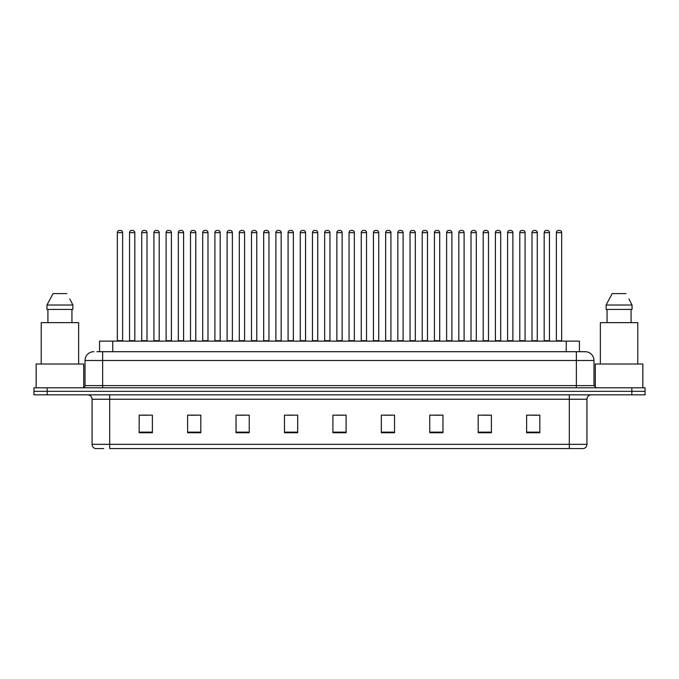 <?xml version="1.0" encoding="UTF-8"?>
<svg xmlns="http://www.w3.org/2000/svg" width="679" height="679" viewBox="0 0 679 679"><rect width="100%" height="100%" fill="white"/><g stroke="black" fill="none" stroke-linecap="round" stroke-linejoin="round"><path stroke-width="1.02" d="M99.558 351.697L99.558 341.13L579.442 341.13L579.442 351.697M103.717 448.556L95.459 448.556M586.936 444.329C586.809 446.442 585.756 447.851 583.762 448.556L569.325 448.556L569.325 444.329L586.936 444.329L586.936 399.244A4.405 4.405 0 0 1 591.333 394.839M95.238 448.556A4.405 4.405 0 0 1 92.064 444.329L92.064 399.244C91.809 396.57 90.341 395.102 87.667 394.839M47.157 387.794L645.05 387.794L645.05 391.316L33.95 391.316L33.95 394.839L47.157 394.839L47.157 391.316L33.95 391.316L33.95 387.794L47.157 387.794L47.157 391.316L645.05 391.316L645.05 394.839L47.157 394.839M539.822 432.752L539.822 415.141L526.615 415.141L526.615 432.752L539.822 432.752M491.392 432.752L491.392 415.141L478.186 415.141L478.186 432.752L491.392 432.752M442.963 432.752L442.963 415.141L429.756 415.141L429.756 432.752L442.963 432.752M394.533 432.752L394.533 415.141L381.326 415.141L381.326 432.752L394.533 432.752M152.385 432.752L152.385 415.141L139.178 415.141L139.178 432.752L152.385 432.752M200.814 432.752L200.814 415.141L187.608 415.141L187.608 432.752L200.814 432.752M249.244 432.752L249.244 415.141L236.037 415.141L236.037 432.752L249.244 432.752M297.674 432.752L297.674 415.141L284.467 415.141L284.467 432.752L297.674 432.752M346.103 432.752L346.103 415.141L332.897 415.141L332.897 432.752L346.103 432.752M569.325 448.556L109.675 448.556L109.675 444.329L569.325 444.329L569.325 399.244L92.064 399.244M433.762 415.225L440.365 415.225M482.548 415.225L489.152 415.225M531.326 415.225L537.929 415.225M287.412 415.225L294.015 415.225M238.635 415.225L245.238 415.225M189.848 415.225L196.452 415.225M141.071 415.225L147.674 415.225M384.985 415.225L391.588 415.225M336.198 415.225L342.802 415.225M97.114 351.697L585.035 351.697M96.91 351.697L102.631 351.697L102.631 360.498L85.019 360.498L85.019 385.596A2.198 2.198 0 0 1 82.821 387.794M93.829 351.697A8.802 8.802 0 0 0 85.019 360.498M585.171 351.697A8.802 8.802 0 0 1 593.981 360.498L593.981 385.596L596.179 387.794M122.619 232.642L117.34 232.642A2.198 2.198 0 0 1 119.538 230.444L120.421 230.444A2.198 2.198 0 0 1 122.619 232.642L122.619 340.688A0.441 0.441 0 0 0 123.06 341.13M117.34 232.642L117.34 340.688A0.441 0.441 0 0 1 116.898 341.13M120.421 230.444L119.538 230.444M129.536 232.642A2.198 2.198 0 0 1 131.734 230.444L132.617 230.444A2.198 2.198 0 0 1 134.815 232.642L129.536 232.642L129.536 340.688A0.441 0.441 0 0 1 129.095 341.13M134.815 232.642L134.815 340.688A0.441 0.441 0 0 0 135.257 341.13M132.617 230.444L131.734 230.444M147.012 232.642L141.733 232.642A2.198 2.198 0 0 1 143.931 230.444L144.814 230.444A2.198 2.198 0 0 1 147.012 232.642L147.012 340.688A0.441 0.441 0 0 0 147.453 341.13M141.733 232.642L141.733 340.688A0.441 0.441 0 0 1 141.291 341.13M144.814 230.444L143.931 230.444M171.405 232.642L166.117 232.642A2.198 2.198 0 0 1 168.324 230.444L169.198 230.444A2.198 2.198 0 0 1 171.405 232.642L171.405 340.688A0.441 0.441 0 0 0 171.846 341.13M166.117 232.642L166.117 340.688A0.441 0.441 0 0 1 165.676 341.13M169.198 230.444L168.324 230.444M195.798 232.642L190.51 232.642A2.198 2.198 0 0 1 192.709 230.444L193.591 230.444A2.198 2.198 0 0 1 195.798 232.642L195.798 340.688A0.441 0.441 0 0 0 196.231 341.13M190.51 232.642L190.51 340.688A0.441 0.441 0 0 1 190.069 341.13M193.591 230.444L192.709 230.444M220.183 232.642L214.903 232.642A2.198 2.198 0 0 1 217.102 230.444L217.984 230.444A2.198 2.198 0 0 1 220.183 232.642L220.183 340.688A0.441 0.441 0 0 0 220.624 341.13M214.903 232.642L214.903 340.688A0.441 0.441 0 0 1 214.462 341.13M217.984 230.444L217.102 230.444M153.921 232.642A2.198 2.198 0 0 1 156.128 230.444L157.01 230.444A2.198 2.198 0 0 1 159.209 232.642L153.921 232.642L153.921 340.688A0.441 0.441 0 0 1 153.488 341.13M159.209 232.642L159.209 340.688A0.441 0.441 0 0 0 159.65 341.13M157.01 230.444L156.128 230.444M178.314 232.642A2.198 2.198 0 0 1 180.521 230.444L181.395 230.444A2.198 2.198 0 0 1 183.602 232.642L178.314 232.642L178.314 340.688A0.441 0.441 0 0 1 177.873 341.13M183.602 232.642L183.602 340.688A0.441 0.441 0 0 0 184.043 341.13M181.395 230.444L180.521 230.444M202.707 232.642A2.198 2.198 0 0 1 204.905 230.444L205.788 230.444A2.198 2.198 0 0 1 207.986 232.642L202.707 232.642L202.707 340.688A0.441 0.441 0 0 1 202.266 341.13M207.986 232.642L207.986 340.688A0.441 0.441 0 0 0 208.428 341.13M205.788 230.444L204.905 230.444M83.704 387.616L83.704 364.02L36.148 364.02L36.148 387.794M78.637 364.02L78.637 322.635L41.215 322.635L41.215 364.02M70.115 299.592L72.899 305.024L46.953 305.024L53.055 293.583L46.953 305.024L46.953 309.429L72.899 309.429L72.899 305.024L72.899 309.429M72.899 305.024L69.767 298.93M47.92 309.429L47.92 322.635M71.932 322.635L71.932 309.429M66.797 293.583L53.055 293.583M642.852 387.794L642.852 364.02L595.296 364.02L595.296 387.616M637.785 364.02L637.785 322.635L600.363 322.635L600.363 364.02M629.263 299.592L632.047 305.024L606.101 305.024L612.203 293.583L606.101 305.024L606.101 309.429L632.047 309.429L632.047 305.024L632.047 309.429M632.047 305.024L628.915 298.93M607.068 309.429L607.068 322.635M631.08 322.635L631.08 309.429M625.945 293.583L612.203 293.583M244.576 232.642L239.297 232.642A2.198 2.198 0 0 1 241.495 230.444L242.378 230.444A2.198 2.198 0 0 1 244.576 232.642L244.576 340.688A0.441 0.441 0 0 0 245.017 341.13M239.297 232.642L239.297 340.688A0.441 0.441 0 0 1 238.855 341.13M242.378 230.444L241.495 230.444M268.969 232.642L263.681 232.642A2.198 2.198 0 0 1 265.888 230.444L266.771 230.444A2.198 2.198 0 0 1 268.969 232.642L268.969 340.688A0.441 0.441 0 0 0 269.41 341.13M263.681 232.642L263.681 340.688A0.441 0.441 0 0 1 263.248 341.13M266.771 230.444L265.888 230.444M293.362 232.642L288.074 232.642A2.198 2.198 0 0 1 290.281 230.444L291.155 230.444A2.198 2.198 0 0 1 293.362 232.642L293.362 340.688A0.441 0.441 0 0 0 293.803 341.13M288.074 232.642L288.074 340.688A0.441 0.441 0 0 1 287.633 341.13M291.155 230.444L290.281 230.444M227.1 232.642A2.198 2.198 0 0 1 229.298 230.444L230.181 230.444A2.198 2.198 0 0 1 232.379 232.642L227.1 232.642L227.1 340.688A0.441 0.441 0 0 1 226.659 341.13M232.379 232.642L232.379 340.688A0.441 0.441 0 0 0 232.821 341.13M230.181 230.444L229.298 230.444M251.493 232.642A2.198 2.198 0 0 1 253.691 230.444L254.574 230.444A2.198 2.198 0 0 1 256.772 232.642L251.493 232.642L251.493 340.688A0.441 0.441 0 0 1 251.052 341.13M256.772 232.642L256.772 340.688A0.441 0.441 0 0 0 257.214 341.13M254.574 230.444L253.691 230.444M275.878 232.642A2.198 2.198 0 0 1 278.084 230.444L278.959 230.444A2.198 2.198 0 0 1 281.165 232.642L275.878 232.642L275.878 340.688A0.441 0.441 0 0 1 275.436 341.13M281.165 232.642L281.165 340.688A0.441 0.441 0 0 0 281.607 341.13M278.959 230.444L278.084 230.444M317.747 232.642L312.467 232.642A2.198 2.198 0 0 1 314.666 230.444L315.548 230.444A2.198 2.198 0 0 1 317.747 232.642L317.747 340.688A0.441 0.441 0 0 0 318.188 341.13M312.467 232.642L312.467 340.688A0.441 0.441 0 0 1 312.026 341.13M315.548 230.444L314.666 230.444M342.14 232.642L336.86 232.642A2.198 2.198 0 0 1 339.059 230.444L339.941 230.444A2.198 2.198 0 0 1 342.14 232.642L342.14 340.688A0.441 0.441 0 0 0 342.581 341.13M336.86 232.642L336.86 340.688A0.441 0.441 0 0 1 336.419 341.13M339.941 230.444L339.059 230.444M366.533 232.642L361.253 232.642A2.198 2.198 0 0 1 363.452 230.444L364.334 230.444A2.198 2.198 0 0 1 366.533 232.642L366.533 340.688A0.441 0.441 0 0 0 366.974 341.13M361.253 232.642L361.253 340.688A0.441 0.441 0 0 1 360.812 341.13M364.334 230.444L363.452 230.444M390.926 232.642L385.638 232.642A2.198 2.198 0 0 1 387.845 230.444L388.719 230.444A2.198 2.198 0 0 1 390.926 232.642L390.926 340.688A0.441 0.441 0 0 0 391.367 341.13M385.638 232.642L385.638 340.688A0.441 0.441 0 0 1 385.197 341.13M388.719 230.444L387.845 230.444M415.319 232.642L410.031 232.642A2.198 2.198 0 0 1 412.229 230.444L413.112 230.444A2.198 2.198 0 0 1 415.319 232.642L415.319 340.688A0.441 0.441 0 0 0 415.752 341.13M410.031 232.642L410.031 340.688A0.441 0.441 0 0 1 409.59 341.13M413.112 230.444L412.229 230.444M300.271 232.642A2.198 2.198 0 0 1 302.469 230.444L303.352 230.444A2.198 2.198 0 0 1 305.558 232.642L300.271 232.642L300.271 340.688A0.441 0.441 0 0 1 299.829 341.13M305.558 232.642L305.558 340.688A0.441 0.441 0 0 0 305.991 341.13M303.352 230.444L302.469 230.444M324.664 232.642A2.198 2.198 0 0 1 326.862 230.444L327.745 230.444A2.198 2.198 0 0 1 329.943 232.642L324.664 232.642L324.664 340.688A0.441 0.441 0 0 1 324.223 341.13M329.943 232.642L329.943 340.688A0.441 0.441 0 0 0 330.384 341.13M327.745 230.444L326.862 230.444M349.057 232.642A2.198 2.198 0 0 1 351.255 230.444L352.138 230.444A2.198 2.198 0 0 1 354.336 232.642L349.057 232.642L349.057 340.688A0.441 0.441 0 0 1 348.616 341.13M354.336 232.642L354.336 340.688A0.441 0.441 0 0 0 354.777 341.13M352.138 230.444L351.255 230.444M373.442 232.642A2.198 2.198 0 0 1 375.648 230.444L376.531 230.444A2.198 2.198 0 0 1 378.729 232.642L373.442 232.642L373.442 340.688A0.441 0.441 0 0 1 373.009 341.13M378.729 232.642L378.729 340.688A0.441 0.441 0 0 0 379.171 341.13M376.531 230.444L375.648 230.444M397.835 232.642A2.198 2.198 0 0 1 400.041 230.444L400.916 230.444A2.198 2.198 0 0 1 403.122 232.642L397.835 232.642L397.835 340.688A0.441 0.441 0 0 1 397.393 341.13M403.122 232.642L403.122 340.688A0.441 0.441 0 0 0 403.564 341.13M400.916 230.444L400.041 230.444M439.703 232.642L434.424 232.642A2.198 2.198 0 0 1 436.622 230.444L437.505 230.444A2.198 2.198 0 0 1 439.703 232.642L439.703 340.688A0.441 0.441 0 0 0 440.145 341.13M434.424 232.642L434.424 340.688A0.441 0.441 0 0 1 433.983 341.13M437.505 230.444L436.622 230.444M464.096 232.642L458.817 232.642A2.198 2.198 0 0 1 461.016 230.444L461.898 230.444A2.198 2.198 0 0 1 464.096 232.642L464.096 340.688A0.441 0.441 0 0 0 464.538 341.13M458.817 232.642L458.817 340.688A0.441 0.441 0 0 1 458.376 341.13M461.898 230.444L461.016 230.444M488.49 232.642L483.202 232.642A2.198 2.198 0 0 1 485.409 230.444L486.291 230.444A2.198 2.198 0 0 1 488.49 232.642L488.49 340.688A0.441 0.441 0 0 0 488.931 341.13M483.202 232.642L483.202 340.688A0.441 0.441 0 0 1 482.769 341.13M486.291 230.444L485.409 230.444M512.883 232.642L507.595 232.642A2.198 2.198 0 0 1 509.802 230.444L510.676 230.444A2.198 2.198 0 0 1 512.883 232.642L512.883 340.688A0.441 0.441 0 0 0 513.324 341.13M507.595 232.642L507.595 340.688A0.441 0.441 0 0 1 507.154 341.13M510.676 230.444L509.802 230.444M537.267 232.642L531.988 232.642A2.198 2.198 0 0 1 534.186 230.444L535.069 230.444A2.198 2.198 0 0 1 537.267 232.642L537.267 340.688A0.441 0.441 0 0 0 537.709 341.13M531.988 232.642L531.988 340.688A0.441 0.441 0 0 1 531.547 341.13M535.069 230.444L534.186 230.444M561.66 232.642L556.381 232.642A2.198 2.198 0 0 1 558.579 230.444L559.462 230.444A2.198 2.198 0 0 1 561.66 232.642L561.66 340.688A0.441 0.441 0 0 0 562.102 341.13M556.381 232.642L556.381 340.688A0.441 0.441 0 0 1 555.94 341.13M559.462 230.444L558.579 230.444M422.228 232.642A2.198 2.198 0 0 1 424.426 230.444L425.309 230.444A2.198 2.198 0 0 1 427.507 232.642L422.228 232.642L422.228 340.688A0.441 0.441 0 0 1 421.786 341.13M427.507 232.642L427.507 340.688A0.441 0.441 0 0 0 427.948 341.13M425.309 230.444L424.426 230.444M446.621 232.642A2.198 2.198 0 0 1 448.819 230.444L449.702 230.444A2.198 2.198 0 0 1 451.9 232.642L446.621 232.642L446.621 340.688A0.441 0.441 0 0 1 446.179 341.13M451.9 232.642L451.9 340.688A0.441 0.441 0 0 0 452.341 341.13M449.702 230.444L448.819 230.444M471.014 232.642A2.198 2.198 0 0 1 473.212 230.444L474.095 230.444A2.198 2.198 0 0 1 476.293 232.642L471.014 232.642L471.014 340.688A0.441 0.441 0 0 1 470.572 341.13M476.293 232.642L476.293 340.688A0.441 0.441 0 0 0 476.734 341.13M474.095 230.444L473.212 230.444M495.398 232.642A2.198 2.198 0 0 1 497.605 230.444L498.479 230.444A2.198 2.198 0 0 1 500.686 232.642L495.398 232.642L495.398 340.688A0.441 0.441 0 0 1 494.957 341.13M500.686 232.642L500.686 340.688A0.441 0.441 0 0 0 501.127 341.13M498.479 230.444L497.605 230.444M519.791 232.642A2.198 2.198 0 0 1 521.99 230.444L522.872 230.444A2.198 2.198 0 0 1 525.079 232.642L519.791 232.642L519.791 340.688A0.441 0.441 0 0 1 519.35 341.13M525.079 232.642L525.079 340.688A0.441 0.441 0 0 0 525.512 341.13M522.872 230.444L521.99 230.444M544.185 232.642A2.198 2.198 0 0 1 546.383 230.444L547.266 230.444A2.198 2.198 0 0 1 549.464 232.642L544.185 232.642L544.185 340.688A0.441 0.441 0 0 1 543.743 341.13M549.464 232.642L549.464 340.688A0.441 0.441 0 0 0 549.905 341.13M547.266 230.444L546.383 230.444M112.765 351.697L112.765 341.13M566.235 351.697L566.235 341.13M569.325 394.839L569.325 399.244L586.936 399.244M92.064 444.329L109.675 444.329L109.675 394.839M631.843 394.839L631.843 387.794M346.103 432.141L332.897 432.141M297.674 432.141L284.467 432.141M249.244 432.141L236.037 432.141M200.814 432.141L187.608 432.141M152.385 432.141L139.178 432.141M394.533 432.141L381.326 432.141M442.963 432.141L429.756 432.141M491.392 432.141L478.186 432.141M539.822 432.141L526.615 432.141M102.631 387.794L102.631 385.596L593.981 385.596M85.019 385.596L102.631 385.596L102.631 360.498L576.369 360.498L576.369 387.794M593.981 360.498L576.369 360.498L576.369 351.697M117.34 340.688L122.619 340.688M129.536 340.688L134.815 340.688M141.733 340.688L147.012 340.688M166.117 340.688L171.405 340.688M190.51 340.688L195.798 340.688M214.903 340.688L220.183 340.688M153.921 340.688L159.209 340.688M178.314 340.688L183.602 340.688M202.707 340.688L207.986 340.688M239.297 340.688L244.576 340.688M263.681 340.688L268.969 340.688M288.074 340.688L293.362 340.688M227.1 340.688L232.379 340.688M251.493 340.688L256.772 340.688M275.878 340.688L281.165 340.688M312.467 340.688L317.747 340.688M336.86 340.688L342.14 340.688M361.253 340.688L366.533 340.688M385.638 340.688L390.926 340.688M410.031 340.688L415.319 340.688M300.271 340.688L305.558 340.688M324.664 340.688L329.943 340.688M349.057 340.688L354.336 340.688M373.442 340.688L378.729 340.688M397.835 340.688L403.122 340.688M434.424 340.688L439.703 340.688M458.817 340.688L464.096 340.688M483.202 340.688L488.49 340.688M507.595 340.688L512.883 340.688M531.988 340.688L537.267 340.688M556.381 340.688L561.66 340.688M422.228 340.688L427.507 340.688M446.621 340.688L451.9 340.688M471.014 340.688L476.293 340.688M495.398 340.688L500.686 340.688M519.791 340.688L525.079 340.688M544.185 340.688L549.464 340.688"/></g></svg>
